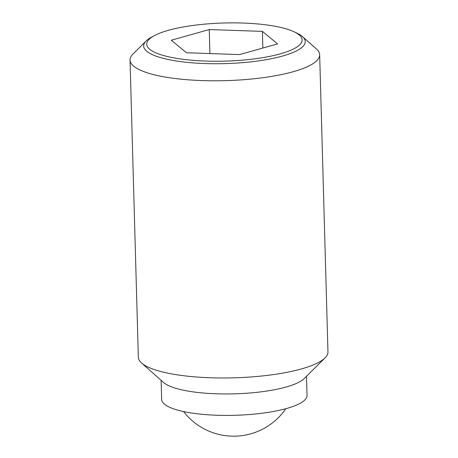 <?xml version="1.0" encoding="UTF-8"?>
<svg xmlns="http://www.w3.org/2000/svg" width="458" height="458" viewBox="0 0 458 458"><rect width="100%" height="100%" fill="white"/><g stroke="black" fill="none" stroke-linecap="round" stroke-linejoin="round"><path stroke-width="0.69" d="M146.165 40.962L132.963 54.061A94.846 23.266 -1.6 0 0 130.038 60.032A94.846 23.266 -1.6 0 0 159.098 75.879A94.846 23.266 -1.6 0 0 262.262 77.786A94.846 23.266 -1.6 0 0 319.661 54.731A94.846 23.266 -1.6 0 0 316.409 48.937L302.492 36.594A80.826 19.826 178.4 0 1 282.678 56.019A80.826 19.826 178.4 0 1 168.441 59.557A80.826 19.826 178.4 0 1 146.165 40.962A80.826 19.826 178.4 0 1 151.604 37.138L154.346 35.661A77.734 19.07 -1.6 0 0 180.126 58.899A77.734 19.07 -1.6 0 0 280.405 53.821A77.734 19.07 -1.6 0 0 294.03 31.757A77.734 19.07 -1.6 0 0 168.441 30.302A77.734 19.07 -1.6 0 0 154.346 35.661M130.038 60.032L138.339 357.217A94.846 23.266 -1.6 0 0 141.591 363.017A94.846 23.266 -1.6 0 0 167.399 373.064A94.846 23.266 -1.6 0 0 325.037 357.893A94.846 23.266 -1.6 0 0 327.962 351.921L319.661 54.731M141.591 363.017L163.552 382.487A72.713 17.839 -1.6 0 0 183.337 390.193A72.713 17.839 -1.6 0 0 304.198 378.56L325.037 357.893M161.124 380.335L161.663 399.49A72.713 17.839 -1.6 0 0 183.939 411.639A72.713 17.839 -1.6 0 0 263.035 413.105A72.713 17.839 -1.6 0 0 307.037 395.431L306.499 376.276M294.03 31.757L296.847 33.079A80.826 19.826 178.4 0 1 302.492 36.594M209.249 29.552L262.382 31.384L277.559 43.899L239.597 54.576L186.458 52.739L171.286 40.23L209.249 29.552L209.919 53.552M262.382 31.384L262.846 48.033M183.595 411.565A63.233 63.233 0 0 0 285.809 408.713"/></g></svg>
